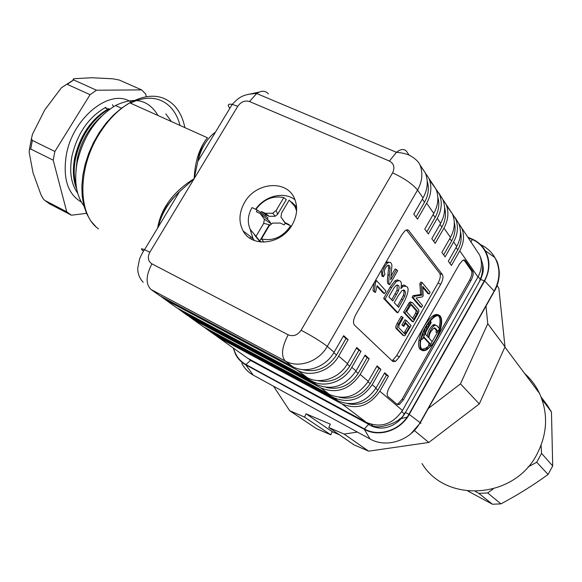 <?xml version="1.0" encoding="UTF-8"?>
<svg xmlns="http://www.w3.org/2000/svg" width="582" height="582" viewBox="0 0 582 582"><rect width="100%" height="100%" fill="white"/><g stroke="black" fill="none" stroke-linecap="round" stroke-linejoin="round"><path stroke-width="0.87" d="M467.913 491.062L492.459 504.245L500.942 503.867C517.558 495.042 533.265 485.243 548.062 474.468L536.713 462.239L541.566 453.385L541.071 445.317M548.062 474.468L552.711 465.964L551.46 411.969L547.102 405.007L541.064 396.968M551.46 411.969L541.958 399.347M500.942 503.867L487.651 492.947L478.841 493.369L475.399 491.434M492.459 504.245L478.841 493.369M552.711 465.964L541.566 453.385M536.713 462.239L528.019 466.975M493.209 488.938L487.651 492.947M422.015 463.527C445.768 503.379 514.277 499.145 536.968 454.193C547.495 433.67 548.346 413.416 539.536 393.425C535.862 385.706 530.886 379.035 524.586 373.426M407.065 417.207L399.405 418.996M482.485 271.336L482.711 273.547M497.05 285.529L498.847 288.221L505.001 346.807L479.299 403.937L428.781 442.466L368.675 451.159L354.002 444.83L328.794 427.501L330.35 424.183L306.088 413.824L304.539 417.105L330.758 434.812L332.213 431.699L306.088 413.824M468.83 299.672L468.99 300.057M339.364 434.769L332.213 431.699M273.547 386.23L289.683 410.732L316.513 428.665L330.758 434.812M233.207 347.971L235.492 354.256C237.871 358.839 241.283 362.36 245.742 364.827L364.259 429.283C378.831 437.7 400.489 430.651 409.241 414.406L484.617 280.924C490.146 270.397 490.364 260.336 485.286 250.733C482.252 245.531 477.946 241.675 472.358 239.158L467.775 237.129M475.218 248.383L479.67 255.12C482.493 262.293 481.925 269.582 477.953 276.988L402.453 410.463C392.785 424.3 380.781 428.287 366.427 422.423L247.568 358.177L243.625 355.376M155.365 292.586L159.715 295.685L292.695 366.624C305.885 374.11 325.804 367.286 334.097 352.226L343.656 335.647L348.116 339.677L338.651 356.111C330.445 371.025 310.693 377.769 297.606 370.334L165.521 299.81L160.581 296.143M183.505 312.607L187.731 315.611L316.339 384.52C331.995 390.806 345.228 386.273 356.038 370.916L365.125 355.056L369.184 358.73L360.185 374.452C349.476 389.671 336.36 394.152 320.813 387.903L193.049 319.394L188.379 315.961M199.27 323.818L203.416 326.771L329.528 394.494C344.842 400.678 357.755 396.291 368.261 381.334L377.092 365.882L380.934 369.359L372.196 384.687C361.786 399.514 348.974 403.85 333.77 397.71L208.472 330.372L203.955 327.062M209.345 330.991L213.448 333.908L337.938 400.86C353.041 406.971 365.743 402.679 376.059 387.976L384.717 372.778L388.434 376.139L379.857 391.213C369.635 405.785 357.028 410.034 342.034 403.959L218.337 337.393L213.907 334.155M479.67 255.12L461.686 227.918C464.611 235.404 463.97 243.036 459.773 250.813L451.421 265.487L448.293 261.209L456.717 246.419C460.959 238.576 461.606 230.894 458.667 223.357L450.904 211.615M455.597 218.716C458.551 226.303 457.889 234.044 453.611 241.952L445.106 256.866L441.869 252.435L450.453 237.405C454.775 229.432 455.444 221.633 452.469 213.987L441.272 197.051M446.059 204.289C449.064 212.037 448.366 219.96 443.964 228.064L435.22 243.356L431.8 238.685L440.632 223.27C445.077 215.1 445.79 207.112 442.764 199.313L434.565 186.909M439.417 194.243C442.458 202.1 441.731 210.146 437.242 218.388L428.323 233.935L424.78 229.097L433.786 213.419C438.319 205.104 439.061 196.992 435.998 189.085L424.038 170.992M428.985 178.478C432.077 186.502 431.313 194.737 426.686 203.198L417.498 219.152L413.758 214.038L423.041 197.938C427.712 189.412 428.49 181.104 425.377 173.021L419.964 164.837C417.178 158.719 407.997 154.368 407.291 154.463C404.832 153.466 401.216 152.746 396.451 152.309L389.387 161.032C393.985 163.615 395.054 167.551 392.595 172.847C404.243 178.267 412.558 183.999 417.556 190.052L423.041 197.938M172.541 304.808L176.819 307.849L307.143 377.558C320.049 384.898 339.466 378.307 347.505 363.648L356.781 347.512L360.993 351.317L351.812 367.322C343.853 381.843 324.603 388.361 311.785 381.072L182.326 311.763L177.546 308.242M389.351 387.459L459.351 264.315L462.544 260.43L465.149 260.387L472.795 271.35C473.697 273.365 473.086 276.435 470.947 280.553L403.413 399.834L399.441 404.425L397.31 404.577L387.845 396.48C386.608 394.8 387.11 391.795 389.351 387.459M355.864 314.476L401.864 234.677L405.007 230.821L406.28 230.043L407.676 229.846L408.724 230.516L442.487 274.697C443.535 276.792 442.946 279.986 440.719 284.285L399.383 356.897L395.549 361.386L392.959 361.597L354.358 324.982C352.845 322.828 353.347 319.329 355.864 314.476M157.751 227.809L157.773 227.111C161.469 207.65 173.589 191.507 194.141 178.681L179.576 191.631C168.445 202.201 161.33 213.994 158.239 227.002M348.116 339.677L345.984 338.593L336.527 355.005C327.644 368.144 316.259 372.989 302.378 369.548M345.984 338.593L343.336 336.2M360.993 351.317L358.905 350.255L349.731 366.238C341.285 378.831 330.343 383.574 316.914 380.468M358.905 350.255L356.468 348.051M369.184 358.73L367.133 357.675L358.141 373.389C349.957 385.633 339.306 390.311 326.175 387.423M380.934 369.359L378.933 368.326L370.196 383.64C362.404 395.389 352.161 399.972 339.466 397.382M378.933 368.326L376.794 366.398M367.133 357.675L364.819 355.587M463.861 259.841L471.493 270.754C472.402 272.776 471.791 275.839 469.659 279.957L402.147 399.165L398.168 403.755L396.859 404.192M421.652 350.124C418.902 349.367 418.014 346.028 418.982 340.092C421.404 329.688 425.937 321.701 432.586 316.135L432.972 315.866C435.394 314.265 437.278 314.025 438.624 315.138M433.903 316.761C427.253 322.341 422.721 330.336 420.291 340.739C419.193 349.564 421.433 352.525 427.021 349.615L432.215 344.791L436.209 338.84C444.241 325.396 443.193 310.148 434.281 316.499L432.586 316.135M421.812 349.018C420.379 347.512 420.037 344.631 420.793 340.383C423.252 330.118 427.748 322.37 434.274 317.132C446.852 308.3 440.385 339.924 428.126 348.218L427.275 348.8C424.933 350.291 423.114 350.364 421.812 349.018M422.081 349.28L425.995 348.167L429.312 345.402M431.437 342.929L437.417 332.373M438.908 328.052C440.581 321.846 440.392 317.779 438.319 315.844M436.98 315.211L433.539 316.135M427.203 336.2C427.785 331.835 429.581 328.219 432.601 325.353L433.903 324.567L435.482 324.967M437.206 332.744L435.918 332.111L436.42 330.409L437.708 331.042L437.206 332.744L439.49 328.721L436.784 325.593L435.205 325.2L433.896 325.985C430.629 329.128 428.825 332.999 428.476 337.596L425.529 334.366L425.762 332.802L424.918 333.632L431.146 322.668L430.665 320.929L430.171 323.621L429.036 325.614L428.701 324.378L428.177 327.128L427.035 329.136L426.744 327.892L426.257 330.518L425.115 332.518L424.765 331.384L424.387 335.29L422.045 339.444L424.118 337.182L430.404 344.02L429.88 345.679L432.164 341.649L429.567 338.739C428.599 337.451 428.992 335.137 430.753 331.791L433.43 328.503L435.161 328.124L437.708 331.042M434.31 328.001L436.42 330.409M429.88 345.679L428.592 345.046L429.123 343.38L430.404 344.02M423.761 337.567L429.123 343.38M423.121 332.642L423.078 334.65L421.433 337.575M425.26 328.183L424.234 331.122M427.166 324.945L426.22 327.63M428.978 322.333L428.207 324.138M421.084 338.971L422.045 339.444M423.078 334.65L424.387 335.29M422.823 334.374L424.132 335.014M423.871 330.947L424.765 331.384M424.947 329.878L426.257 330.518M425.704 327.382L426.744 327.892M426.868 326.495L428.177 327.128M427.821 323.948L428.701 324.378M428.861 322.981L430.171 323.621M430.273 320.747L430.665 320.929M406.425 229.985L439.81 273.453C440.858 275.548 440.276 278.742 438.05 283.034L396.742 355.566L392.908 360.04L391.839 360.542M377.041 286.373L383.102 292.95L384.506 293.634L385.997 291.036L376.554 280.662L375.557 282.379L374.619 281.935M374.219 282.626L372.946 290.556L374.073 291.764L375.499 292.455L377.136 285.617L384.506 293.634M402.933 335.29L396.189 328.568C395.374 327.717 395.709 325.993 397.193 323.381L401.194 316.382L402.548 317.045L398.546 324.05C397.062 326.655 396.728 328.386 397.542 329.237L403.792 335.712L404.846 335.756L411.088 325.636L406.272 320.427L403.231 325.753L403.821 326.378L405.814 322.879L409.495 326.822L406.309 332.409L404.708 333.893L398.626 327.542L399.157 324.734L403.166 317.714L402.548 317.045M403.981 333.137L408.157 326.167L409.495 326.822M405.538 323.366L408.157 326.167M406.272 320.427L404.927 319.773L401.886 325.091L403.821 326.378M411.154 302.065L410.114 301.92L408.862 303.178L403.595 312.221L411.889 321.286L413.22 321.941L417.891 313.749L418.814 311.537L418.807 309.893L412.514 302.713L411.474 302.567L410.223 303.833L404.948 312.883L413.22 321.941M421.514 307.383L420.182 306.736L412.071 297.387L413.045 295.685L420.59 294.492L419.862 283.754L421.223 284.394L421.943 295.132L414.406 296.333L413.431 298.042L421.514 307.383L422.547 305.572L416.065 298.028L422.51 296.885L423.187 295.7L422.728 286.344L429.101 294.07L430.12 292.28L422.226 282.648L421.223 284.394M422.226 282.648L420.866 282.008L419.862 283.754M422.779 287.406L427.763 293.437L429.101 294.07M381.341 270.274L381.887 276.057L383.312 276.734L385 274.18C383.683 271.496 384.418 268.702 387.197 265.785C388.9 264.504 389.867 265.37 390.1 268.382L389.169 276.799C388.587 281.419 388.754 284.045 389.664 284.663L388.252 283.987C387.336 283.369 387.168 280.75 387.75 276.123L388.674 267.713L388.179 265.283M385.721 262.671L386.826 261.958L389.554 262.329M389.664 284.663L397.652 270.754L395.178 268.848L390.908 276.29M401.435 286.002L403.697 284.998L405.421 285.653M383.654 298.37L396.473 312.148L397.841 312.81L404.257 301.6C409.75 290.018 409.335 284.998 403.006 286.526L400.867 288.628C402.249 281.666 400.722 279.316 396.284 281.586L391.599 287.661L390.195 286.984L383.654 298.37L385.058 299.046L397.841 312.81M390.195 286.984L394.88 280.917L397.222 279.906L399.107 280.56M375.616 280.211L376.554 280.662M372.946 290.556L375.499 292.455M375.557 282.379L374.372 291.247M401.886 325.091L403.231 325.753M403.595 312.221L404.948 312.883M408.862 303.178L410.223 303.833M416.908 313.851L413.657 319.554L406.6 311.77L410.95 304.655L411.707 304.706L417.578 311.363L416.908 313.851L415.57 313.203L412.609 318.398M415.57 313.203L416.239 310.715L410.907 304.684M413.045 295.685L414.406 296.333M420.59 294.492L421.943 295.132M412.071 297.387L413.431 298.042M396.597 269.517L390.682 279.804L391.919 265.661C391.599 262.838 390.377 261.835 388.259 262.635L387.408 263.151C383.058 267.705 381.697 272.238 383.312 276.734M385.058 299.046L391.599 287.661M404.745 296.187L405.494 292.746L404.737 290.513L402.038 290.534L398.248 295.7L394.276 302.633L398.597 307.354L404.745 296.187L403.37 295.525L404.119 292.084L403.413 289.923M397.484 292.746L392.777 300.996L388.878 296.74L393.781 288.279L396.058 285.435C399.012 284.496 399.812 286.264 398.466 290.731L397.484 292.746M403.37 295.525L397.521 306.176M391.686 299.803L397.077 290.069L397.237 284.933M388.434 376.139L386.455 375.121L377.878 390.173C370.334 401.616 360.353 406.134 347.941 403.741M251.599 239.217L252.355 237.936M460.478 231.774C461.963 237.871 461.053 243.916 457.758 249.911L449.995 263.544M461.686 227.918L457.052 220.913M249.962 238.227L250.82 236.779M454.986 217.384L458.667 223.357M454.295 222.353C455.888 228.617 454.986 234.844 451.574 241.035L443.666 254.894M215.536 132.019C206.981 138.4 201.096 148.119 197.887 161.178L194.141 178.681C195.057 161.112 199.502 147.479 207.476 137.788L207.476 137.788C202.907 143.085 199.706 150.883 197.865 161.185M420.117 165.208L425.377 173.021M427.224 181.191C429.334 188.146 428.439 195.166 424.518 202.252L415.977 217.079M429.669 180.347L435.998 189.085M437.839 197.32C439.745 204.006 438.843 210.72 435.125 217.457L426.832 231.905M438.864 193.013L442.764 199.313M444.597 207.599C446.372 214.111 445.47 220.629 441.876 227.14L433.743 241.341M446.612 205.766L452.469 213.987M292.142 224.892C281.397 244.585 251.948 247.99 243.16 230.989C238.475 222.069 238.947 212.554 244.564 202.456C255.614 182.261 286.497 179.38 294.397 198.309C298.028 206.763 297.278 215.624 292.142 224.892M295.045 199.83C284.118 191.034 264.679 195.807 255.614 209.28M428.374 408.44L460.486 383.865L487.767 323.716L485.992 306.103M249.991 228.893L252.974 238.409L254.378 240.512M255.898 209.411C263.471 199.342 272.762 195.407 283.769 197.611L286.315 199.582L277.607 214.314L275.213 216.249L269.168 216.329L266.076 214.94L265.341 216.002M257.237 210.044L252.021 207.585C247.743 215.224 247.168 222.55 250.296 229.555L256.036 236.307L263.697 223.379L264.352 219.196L260.263 213.645L256.356 211.695L257.237 210.044L267.996 217.952L267.305 219.298M260.263 213.645L269.015 220.673L271.372 224.121M285.231 223.313L280.968 217.086L285.493 223.386M291.706 202.07L296.609 206.952M260.147 241.959L254.829 235.412M260.649 212.554L261.347 211.528L266.076 214.94M269.168 216.329L265.334 213.31L272.732 213.216L275.213 216.249M261.347 211.528L265.334 213.31M277.607 214.314L276.21 210.393L272.732 213.216M284.212 224.87L280.124 223.037L272.609 223.117L269.102 225.962L261.434 238.926C273.198 241.37 282.925 236.998 290.622 225.809L285.253 223.277L284.212 224.87M264.352 219.196L271.408 223.91M263.697 223.379L269.35 224.696L259.718 240.984L256.036 236.307M269.16 225.911L269.35 224.696M259.718 240.984L261.5 242.09M261.434 238.926L263.966 242.163M290.622 225.809L291.218 226.369M285.115 222.651L289.094 224.623L288.912 225.001M296.609 210.931L294.747 206.181L289.181 200.106L281.608 212.925L280.968 217.086M283.769 197.611L276.21 210.393M171.363 121.536L165.805 113.832M83.917 205.904C76.126 195.319 73.885 180.82 77.188 162.407C83.386 136.348 96.161 117.389 115.498 105.524C134.558 96.394 148.723 99.726 157.977 115.512M289.683 410.732L304.539 417.105M328.794 427.501L344.122 434.07L357.428 432.077M75.929 171.064L77.239 158.77C81.065 141.448 89.119 127.305 101.406 116.327M414.377 430.556L428.781 442.466M460.486 383.865L479.299 403.937M344.122 434.07L368.675 451.159M77.69 193.166C71.091 184.036 69.171 171.705 71.942 156.18C77.224 133.867 88.217 117.724 104.92 107.772L107.765 109.074M487.767 323.716L505.001 346.807M81.349 202.027C67.738 194.104 62.725 178.427 66.319 155.008C72.721 117.36 110.704 87.584 131.037 102.105M146.228 96.67L145.733 94.022L141.586 89.883L96.51 90.225L90.072 94.67L54.883 151.48L53.209 160.174L66.734 211.768L71.404 215.202L86.492 213.354M49.397 203.787L71.404 215.202M66.734 211.768L44.93 200.499L43.49 199.19L41.009 194.846L33.014 172.745L29.158 152.178L29.449 149.312L30.73 149.043L53.209 160.174M54.883 151.48L32.323 140.422L31.443 138.676L32.476 134.224L44.778 109.882L61.437 87.744L66.901 84.194L90.072 94.67M96.51 90.225L73.638 79.901C72.605 79.268 73.026 78.861 74.896 78.657L91.949 77.741L112.741 78.788L119.288 80.04L141.586 89.883M386.455 375.121L384.426 373.288M478.208 276.53L480.099 279.265C481.976 276.006 482.813 270.906 482.631 263.973L480.317 256.844M371.061 424.314L370.639 424.191M371.338 424.525C375.703 431.036 402.053 422.372 404.126 413.664L401.747 411.641M484.617 280.924L494.147 291.102L420.139 422.539C410.434 440.625 386.295 448.409 370.072 438.988L371.258 439.606M410.965 433.677L420.088 423.158L420.953 423.325L409.241 414.406M468.132 237.667L472.184 239.464C487.352 245.742 493.347 265.465 484.304 280.779L408.935 414.246C400.278 430.316 378.86 437.286 364.441 428.963L245.917 364.528C239.617 360.949 235.514 355.529 233.615 348.254M159.715 295.685L151.022 289.494L285.333 361.051L292.695 366.624M288.185 334.803C281.768 347.199 280.815 355.944 285.333 361.051C298.661 368.602 318.834 361.662 327.259 346.406C321.329 341.721 312.607 336.331 301.112 330.227C297.569 335.239 293.255 336.767 288.185 334.803L151.909 263.864C148.003 261.187 147.311 257.309 149.836 252.224L237.754 106.295L232.203 104.389L197.836 161.36M356.038 370.916L351.812 367.322M368.261 381.334L360.185 374.452M376.059 387.976L372.196 384.687M402.453 410.463L379.857 391.213M459.773 250.813L477.953 276.988M453.611 241.952L456.717 246.419M443.964 228.064L450.453 237.405M437.242 218.388L440.632 223.27M426.686 203.198L433.786 213.419M334.097 352.226L327.259 346.406L417.556 190.052C422.299 181.409 423.099 173.007 419.964 164.837M347.505 363.648L338.651 356.111M98.562 228.879C77.879 215.064 77.166 168.664 99.26 133.947C108.012 119.972 118.182 109.598 129.764 102.818C147.777 93.302 162.502 94.095 173.945 105.204C179.365 110.871 183.003 118.342 184.865 127.618M297.606 370.334L307.143 377.558M176.819 307.849L165.521 299.81M187.731 315.611L182.326 311.763M311.785 381.072L316.339 384.52M349.731 366.238L347.236 364.114M336.527 355.005L333.821 352.707M203.416 326.771L193.049 319.394M320.813 387.903L329.528 394.494M370.196 383.64L368.006 381.777M358.141 373.389L355.769 371.374M463.927 259.834L465.149 260.387M472.795 271.35L471.493 270.754M469.659 279.957L470.947 280.553M403.413 399.834L402.147 399.165M418.982 340.092L420.291 340.739M426.839 347.585L428.126 348.218M432.601 325.353L433.896 325.985M434.747 327.928L435.161 328.124M407.174 229.817L408.724 230.516M442.487 274.697L439.81 273.453M438.05 283.034L440.719 284.285M399.383 356.897L396.742 355.566M403.792 335.712L402.453 335.05M396.189 328.568L397.542 329.237M398.546 324.05L397.193 323.381M406.309 332.409L404.977 331.747M407.88 304.721L409.241 305.375M417.578 311.363L416.239 310.715M411.307 304.517L411.707 304.706M389.365 275.453L387.947 274.777M388.259 262.635L386.826 261.958M390.1 268.382L388.674 267.713M402.831 299.963L401.456 299.301M404.737 290.513L403.493 289.916M396.502 294.499L395.113 293.83M398.466 290.731L397.077 290.069M213.448 333.908L208.472 330.372M229.81 108.354C227.184 104.92 227.984 103.596 232.203 104.389C238.7 97.769 242.352 94.044 256.677 93.535C261.485 90.406 265.385 90.523 268.382 93.877M392.595 172.847L301.112 330.227M409.161 155.219L406.898 151.837C404.505 148.606 401.02 148.759 396.451 152.309L256.677 93.535L249.547 101.544L389.387 161.032M422.35 199.139L424.518 202.252M433.117 214.583L435.125 217.457M439.977 224.412L441.876 227.14M449.813 238.518L451.574 241.035M259.274 92.072L246.994 94.677M249.547 101.544C244.949 100.184 241.021 101.763 237.754 106.295M149.836 252.224L144.547 249.7C140.757 248.158 140.4 248.66 143.478 251.191M130.419 103.109C146.584 95.55 159.817 96.772 170.111 106.768C174.767 111.569 178.07 117.79 180.027 125.436M250.078 360.323L249.678 359.327M76.54 188.153C73.339 179.591 72.823 169.588 74.998 158.144C80.418 135.322 91.65 118.801 108.689 108.572L109.256 108.827C92.218 119.063 80.985 135.591 75.558 158.42C73.608 168.569 73.805 177.655 76.155 185.694M49.688 203.969L44.93 200.499M113.323 106.433L112.522 104.68M106.986 108.718L105.247 107.597M67.265 84.303L73.725 79.938M30.73 149.043L32.323 140.422M333.77 397.71L337.938 400.86M377.878 390.173L375.805 388.412M456.092 247.517L457.758 249.911M342.034 403.959L366.427 422.423M151.022 289.494C145.551 284.045 145.849 275.497 151.909 263.864M247.568 358.177L218.337 337.393M245.917 364.528L251.009 360.04M369.846 423.929L368.632 424.278L364.441 428.963M408.935 414.246L405.407 412.551L404.868 412.82M479.699 280.437L480.608 279.505L484.304 280.779M472.184 239.464L470.983 241.988M364.259 429.283L370.072 438.988L253.221 375.114L245.742 364.827M254.56 375.848L253.221 375.114C248.245 372.349 244.433 368.413 241.777 363.306M480.536 244.629C486.683 247.445 491.441 251.722 494.809 257.462C500.498 268.164 500.28 279.382 494.147 291.102M420.342 422.699L493.674 292.455M399.441 404.425L398.168 403.755M432.972 315.866L434.281 316.499M425.995 348.167L427.275 348.8M433.132 324.96L434.434 325.585M395.549 361.386L392.908 360.04M404.279 333.442L405.188 333.893M409.946 302.022L411.307 302.676M385.968 262.475L387.408 263.151M401.616 285.864L403.006 286.526M396.284 281.586L394.88 280.917M160.028 220.171L162.858 212.976L166.881 206.159L172.628 198.789L179.576 191.631L144.547 249.7C143.528 250.704 141.884 253.745 139.6 258.815L137.752 268.076C137.679 273.627 139.498 278.356 143.194 282.255M294.747 206.181L296.653 207.679M76.693 188.997C73.092 180.253 72.423 169.893 74.692 157.933C80.141 135.119 91.469 118.67 108.689 108.572M105.669 107.379L107.059 108.747M66.901 84.194L73.638 79.901M29.449 149.312L31.45 138.676M481.183 258.641L480.594 257.753M248.681 358.781L250.231 360.258L368.632 424.278C369.17 425.209 376.983 429.421 385.604 427.661C394.298 425.646 400.903 420.611 405.407 412.551L480.608 279.505C484.704 269.357 482.944 267.713 482.631 263.973M485.286 250.733L494.809 257.462L496.461 260.38C497.763 262.613 498.716 266.549 499.32 272.201C499.298 279.425 497.639 285.798 494.344 291.327M252.974 238.409L243.16 230.989M115.498 105.524L121.427 108.216M539.536 393.425L504.885 347.054M95.681 226.456L90.668 220.796L86.674 213.761L83.815 205.504L82.186 196.207L81.851 186.073L82.833 175.371L85.132 164.371L88.704 153.357L93.455 142.634L99.275 132.5L106.011 123.209L113.475 115.04L121.471 108.179L129.764 102.818L207.476 137.788"/></g></svg>
